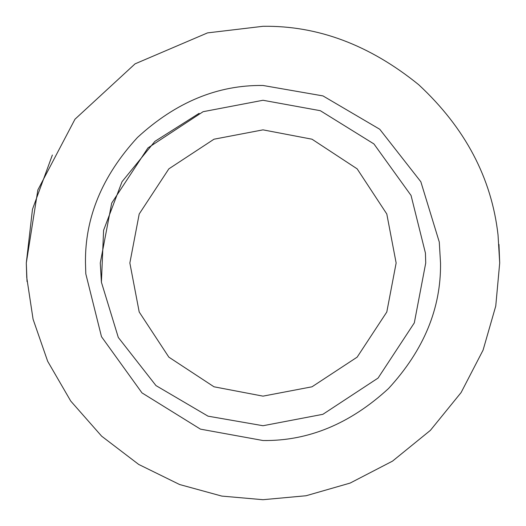 <?xml version="1.0" encoding="UTF-8"?>
<svg xmlns="http://www.w3.org/2000/svg" width="526" height="526" viewBox="0 0 526 526"><rect width="100%" height="100%" fill="white"/><g stroke="black" fill="none" stroke-linecap="round" stroke-linejoin="round"><path stroke-width="0.79" d="M101.406 282.206L100.269 263L111.696 203.102L147.931 147.931L203.102 111.696L263 100.269L320.334 110.703L373.933 143.94L411.049 195.448L425.429 253.065L425.731 263L414.304 322.898L378.069 378.069L322.898 414.304L263 425.731L208.026 416.165L155.979 385.591L118.304 337.462L101.406 282.206L103.596 230.276L122.045 181.68L154.881 141.376L199.13 113.327M27.03 281.574L26.3 263L37.859 189.939L74.988 119.205L135.064 63.85L207.533 32.888L263 26.3C317.757 25.485 369.647 44.947 418.67 84.686C465.168 127.903 491.626 178.025 498.043 235.063L499.7 263L495.748 306.073L483.078 350.125L461.118 392.527L430.373 430.373L392.527 461.118L350.125 483.078L306.073 495.748L263 499.7L221.801 496.09L179.609 484.525L138.706 464.438L101.649 436.179L70.747 401.075L47.656 361.257L33.079 319.236L26.741 277.452L26.3 263L32.474 209.295L52.363 155.019M207.533 32.888L263 26.3M498.97 244.426L499.7 263L495.748 306.073L483.078 350.125L461.118 392.527L430.373 430.373L392.527 461.118L350.125 483.078L306.073 495.748L263 499.7M439.282 242.045L440.525 263C441.136 308.308 423.805 350.152 388.53 388.53C350.152 423.805 308.308 441.136 263 440.525L200.459 429.144L141.987 392.889L101.492 336.693L85.804 273.836L85.475 263C84.864 217.692 102.195 175.848 137.47 137.47C175.848 102.195 217.692 84.864 263 85.475L322.971 95.91L379.752 129.264L420.846 181.766L439.282 242.045M263 129.856L312.01 139.206L357.147 168.853L386.794 213.99L396.144 263L386.794 312.01L357.147 357.147L312.01 386.794L263 396.144L213.99 386.794L168.853 357.147L139.206 312.01L129.856 263L139.206 213.99L168.853 168.853L213.99 139.206L263 129.856"/></g></svg>

